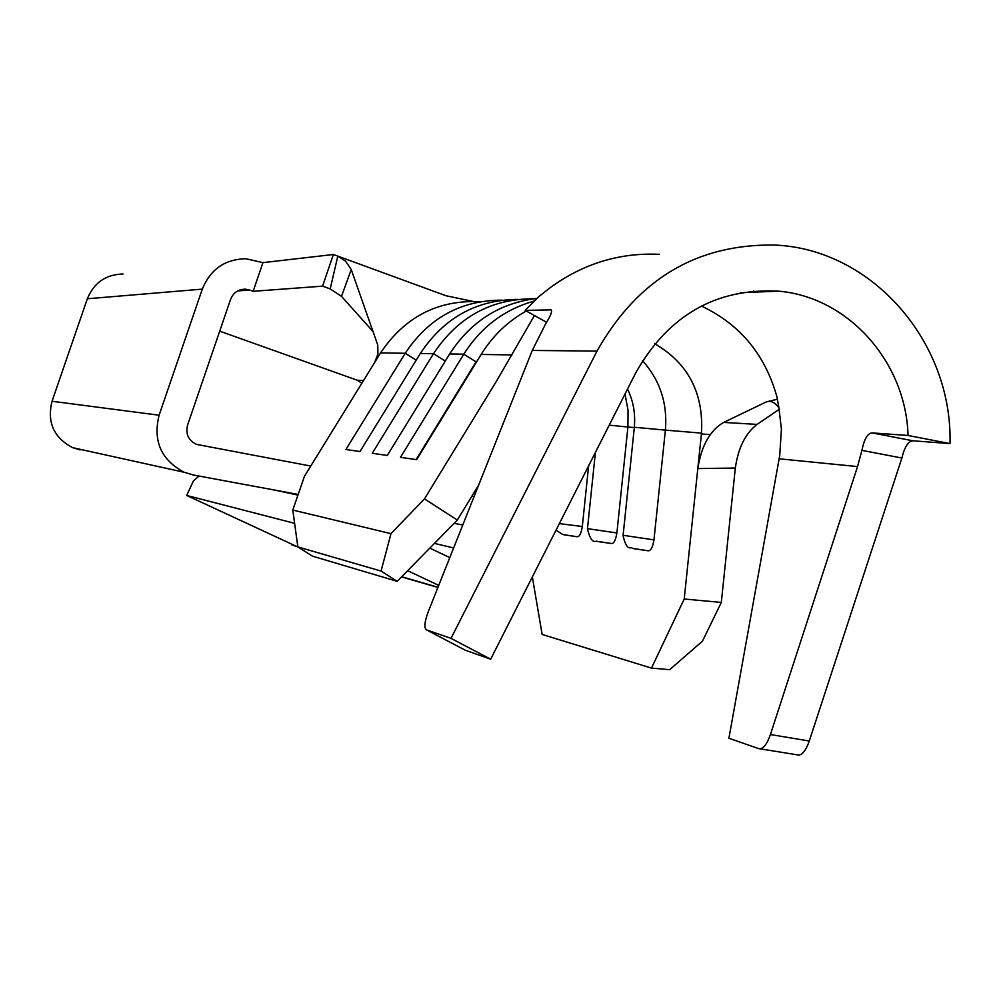<?xml version="1.0" encoding="UTF-8"?>
<svg xmlns="http://www.w3.org/2000/svg" width="1000" height="1000" viewBox="0 0 1000 1000"><rect width="100%" height="100%" fill="white"/><g stroke="black" fill="none" stroke-linecap="round" stroke-linejoin="round"><path stroke-width="1.5" d="M634.312 427.55L627.913 427.025L616.888 532.95C615.725 540.037 613.938 543.562 611.55 543.525L597.913 541.55M588.625 465.812L582.312 526.5C581.188 533.362 579.513 536.775 577.263 536.737L564.362 534.875M654.737 343.725C688.138 363.25 703.725 393.05 701.5 433.125L665.387 430.125L653.962 539.875C652.738 547.188 650.837 550.825 648.288 550.8L633.85 548.688M80.138 449.9L72.7 447.688C53.75 437.688 46.875 422.212 52.038 401.262L159.1 415.213L202.3 289.125C210.375 269.337 224.9 259.212 245.888 258.738L262.938 262.638L253.137 291.3L249.613 290.025L237.613 290.95M472.612 301.325L445.925 295.725L333.363 254.5L262.938 262.638M721.312 602.425L735.325 468.038L697.8 468.575L684.212 599.012L721.312 602.425L702.487 641.112L669.675 669.663L651.475 668.1L542.137 634.45L532.337 576.912M381.062 571.062L390.988 533.65L292.787 510.062L297.85 546.912L312.4 556.138L397.212 581.337L381.062 571.062L297.85 546.912M390.988 533.65L424.462 498.888L457.325 520.062L478.675 485.05M534.438 315.525L496.112 381.788L424.462 498.888M526.287 310.988C507.713 321.413 492.663 335.887 481.15 354.45L416.65 459.65L400.475 457.337L463.787 354.175L449.65 353.963L387.312 455.45L372.25 453.288L433.475 353.713L420.3 353.5L359.975 451.525L345.913 449.513L405.2 353.275L380.575 352.887L304.488 476.213L292.787 510.062M502.075 300.163C461.037 300.175 428.75 317.875 405.2 353.275L416.213 360.138M380.575 352.887C404.9 316.75 438.088 299.688 480.163 301.7M517.65 299.387C476.4 299.812 443.95 317.85 420.3 353.5M533.8 298.788C491.325 298.675 457.887 316.975 433.475 353.713L445.275 361.075M534.4 300.988C504.525 309.35 480.988 327.088 463.787 354.175L476.05 361.825L416.125 459.575M537.1 298.425C499.95 302.875 470.8 321.388 449.65 353.963M457.325 520.062L397.212 581.337M653.962 539.875L623.1 535.3L634.35 427.25L665.387 430.125C667.625 403.4 660.013 380.262 642.55 360.7M609.225 425.163L627.913 427.025L628.05 410.35L625.013 394M159.1 415.213C152.762 441 161.137 460.025 184.225 472.275L193.3 474.988L298.188 494.438M462.788 524.963L454.087 523.35M241.163 289.575L245.85 289.2C238.538 289.062 233.45 292.425 230.613 299.3L187.562 425.125C185.438 434.075 188.45 440.5 196.625 444.412L310.763 466.05M471.812 496.312L474.025 496.725M245.85 289.2L249.613 290.025M429.812 548.1L449.787 557.6M438.738 585.363L407.65 570.688M297.95 495.112L275.4 490.213M199.025 476.05L193.5 480.775L186.675 495.45L294.613 523.325M298.263 547.175L186.675 495.45M52.038 401.262L87.35 298.762C93.95 282.675 105.875 274.425 123.1 274.012M219.713 331.163L357.262 380.225L361.863 383.212M333.363 254.5L322.587 286.15L330.2 288.913L337.812 256.137L345.475 261.062L351.238 269.538L341.5 296.363L330.2 288.913M322.587 286.15L253.137 291.3M374.7 362.413L377.9 354.125L377.762 345.062L351.238 269.538M373.062 331.562L341.5 296.363M651.475 668.1L684.212 599.012M701.5 433.125L697.8 468.575C701.438 445.65 710.075 430.262 723.713 422.413L757.1 424.4C745.537 433.162 738.275 447.713 735.325 468.038M481.925 353.2L476.613 361.838M723.713 422.413L766.137 401.975C770.625 400.262 774.887 402.212 778.925 407.85L776.912 396.775C765.05 354.412 739.85 324.162 701.338 306.025M779.35 409.237L757.1 424.4M546.562 322.262L525.2 310.387L538.913 296.588L549.7 288.038C582.913 263.688 619.487 252.45 659.412 254.338M753.6 290.963L755.025 292.125M525.2 310.387L551.138 309.875C552.413 311.375 550.638 315.9 545.837 323.45L532.275 350.438L428.6 610.825C424.412 621.838 423.787 628.237 426.737 630L451 638.362L596.975 351.1C637.663 279.212 696.888 243.863 774.675 245.05C872.125 249.037 952.712 342.088 950 443.6L912.925 440.8C908.225 441.2 904.55 446.938 901.875 458.025L809.275 741.012C806.338 749.463 802.95 754.163 799.125 755.125L758.6 748.6L728.913 738.263L779.712 455.55L781.425 429.275L778.925 407.85M799.125 755.125L797.2 754.975M760.462 748.737C764.2 747.75 767.513 743.025 770.425 734.538L857.55 466.575L861.912 450.363C864.15 439.2 867.513 433.375 872 432.887L908.05 435.475C906.012 362.113 848.312 296.988 778.425 291.15C716.062 287.987 668.525 315.163 635.8 372.7L490.662 659.188L451 638.362M426.737 630L465.363 650.263L490.662 659.188M908.05 435.475L950 443.6M595.413 452.425L587.475 528.65L616.888 532.95M559.338 523.625L582.312 526.5M511.962 354.925L481.15 354.45M710.25 434.663L701.413 433.925M434.438 543.387L453.625 547.975M291.9 544.913L297.8 546.625M401.712 576.737L437.987 587.263M202.3 289.125L87.35 298.762M357.262 380.225L363.512 380.538M532.275 350.438L596.975 351.1M779.163 458.8L857.55 466.575M551.512 310.413L550.037 309.587M901.875 458.025L861.912 450.363M770.425 734.538L809.275 741.012M872.062 432.887L913 440.8M634.35 427.163C635.513 413.35 633.237 400.662 627.5 389.075M587.438 528.962C589.85 538.688 592.788 542.762 596.237 541.188L611.55 543.525M556.013 530.175L562.663 534.513L577.263 536.737M623.038 535.662C627.312 553.275 631.213 545.788 632.2 548.325L648.288 550.8M184.225 472.275L72.7 447.688M437.9 587.45L401.55 576.912M297.838 546.812L293.062 545.425M740.25 292.738L778.425 291.15M777.5 399.212L766.275 401.912M872 432.887L912.925 440.8"/></g></svg>
